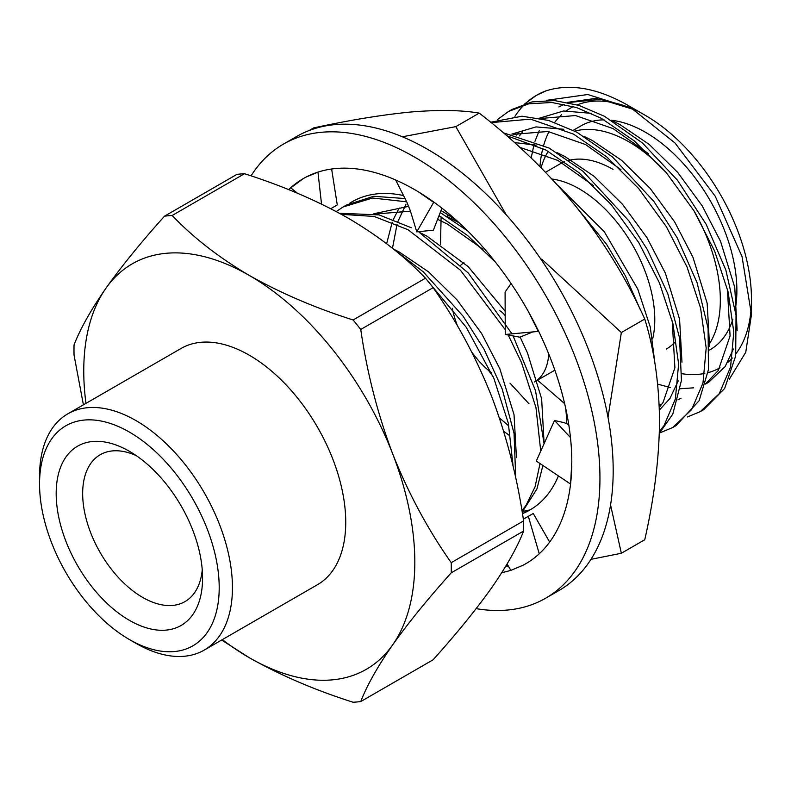 <?xml version="1.0" encoding="UTF-8"?>
<svg xmlns="http://www.w3.org/2000/svg" width="791" height="791" viewBox="0 0 791 791"><rect width="100%" height="100%" fill="white"/><g stroke="black" fill="none" stroke-linecap="round" stroke-linejoin="round"><path stroke-width="1.19" d="M136.003 643.35L129.378 639.524A127.035 73.345 -120 0 0 219.206 587.664A127.035 73.345 -120 0 0 129.378 432.074A127.035 73.345 -120 0 0 39.55 483.944A127.035 73.345 -120 0 0 129.378 639.524L136.003 643.35A136.398 78.754 60 0 0 204.197 650.103L317.488 584.697A136.398 78.754 -120 0 0 338.4 475.401A136.398 78.754 -120 0 0 249.284 355.199A136.398 78.754 -120 0 0 181.09 348.445L67.799 413.851A136.398 78.754 60 0 1 136.003 420.614A136.398 78.754 60 0 1 225.109 540.807A136.398 78.754 60 0 1 204.197 650.103M129.378 620.322A103.512 59.77 60 0 1 56.181 493.544A103.512 59.77 60 0 1 129.378 451.285L129.378 451.285A103.512 59.77 60 0 1 202.575 578.063A103.512 59.77 60 0 1 129.378 620.322M136.329 455.675A84.785 48.953 -120 0 0 100.23 454.726A84.785 48.953 -120 0 0 87.228 522.673A84.785 48.953 -120 0 0 142.617 597.393A84.785 48.953 -120 0 0 185.015 601.585A84.785 48.953 -120 0 0 202.249 569.846M687.33 416.986L700.351 411.587L719.237 393.681L730.558 367.093L733.791 332.111L728.145 292.008L714.639 251.073L693.954 210.782L666.289 172.646L634.184 140.828L601.091 118.195L576.461 107.527L551.881 102.494L528.813 103.789L508.643 111.402L497.292 119.698M700.351 411.587L703.743 409.629L724.655 388.46L735.679 355.94L736.035 315.233L725.851 270.038L706.165 224.308L677.472 180.229L642.569 143.092L604.443 116.267L579.002 105.411L554.521 100.556L531.908 101.93L511.975 109.484L508.643 111.402M513.151 466.631L508.336 423.314L493.93 378.503L466.215 327.247L428.149 281.458M515.722 478.011L514.051 433.369L502.186 389.024L484.062 349.256L463.2 316.311L423.215 271.778L394.887 250.233M521.951 510.689L526.114 505.182L535.092 486.752L540.006 463.536M540.737 451.147L535.972 407.632L521.516 362.575L508.227 335.018M505.241 329.689L460.431 270.206L407.978 229.697L374.123 216.447L341.396 214.331M522.189 512.113L536.911 488.996L542.903 465.474M544.07 443.721L535.556 390.823L513.122 335.928M511.995 333.842L468.203 272.905L419.052 232.198M495.591 262.335L467.629 235.55L439.005 215.686M467.797 231.041L440.221 212.552M640.107 309.232L625.404 275.901L606.559 244.29L575.512 205.976M659.387 431.639L664.054 425.538L675.385 398.941L678.609 363.969L672.963 323.865L659.457 282.931L638.782 242.639L611.117 204.503L579.002 172.685L545.909 150.053L506.566 135.647M659.338 433.31L672.785 414.108L681.437 380.481L679.538 337.856L667.841 293.856L647.345 249.561L628.904 220.916L583.036 171.321L549.261 148.125L503.155 132.72M659.743 432.914L672.755 427.516L691.641 409.609L702.972 383.012L706.195 348.04L700.549 307.936L687.043 267.002L666.368 226.71L638.703 188.574L606.598 156.756L573.505 134.124L530.563 119.134L491.063 122.625M672.755 427.516L676.097 425.588L699.115 400.711L708.459 369.624L708.093 328.305L697.089 282.733L677.027 237.508L653.86 201.398L612.491 156.974L576.847 132.196L548.588 120.44L521.971 116.218L490.598 122.249M411.32 227.759L379.077 214.905L339.448 213.263M406.693 201.814L372.571 198.027L343.116 206.965L336.234 211.543M405.041 198.551L373.688 196.287L346.517 205.007L343.116 206.965M509.977 383.121L528.981 403.766M573.277 130.307L580.901 125.907A129.22 74.601 60 0 1 604.077 119.856M611.453 120.252A129.22 74.601 60 0 1 645.515 132.305A129.22 74.601 60 0 1 735.264 309.39M541.084 167.741A129.22 74.601 60 0 1 548.232 151.338M574.839 131.118A129.22 74.601 60 0 1 628.964 141.866A129.22 74.601 60 0 1 665.953 172.26M545.533 172.28L559.692 164.103A106.745 61.629 60 0 1 564.675 161.72M568.867 160.375A106.745 61.629 60 0 1 613.065 169.393M551.96 179.023A106.745 61.629 60 0 1 579.299 188.881A106.745 61.629 60 0 1 652.664 338.884M491.488 372.838A69.292 40.005 60 0 1 471.733 352.025M457.574 326.11A69.292 40.005 60 0 1 452.323 308.263M460.757 265.232A69.292 40.005 60 0 1 463.941 262.691M505.182 315.688A13.674 7.89 -120 0 0 499.843 310.754M546.265 90.757L536.693 95.207A177.906 102.721 -120 0 1 546.265 90.757C570.39 83.302 597.492 88.098 627.57 105.124L645.515 115.486A149.815 86.496 60 0 1 751.45 298.978L751.45 314.65L745.765 352.232L729.253 379.324M751.242 306.542A149.815 86.496 60 0 1 736.006 353.656M732.347 358.016A149.815 86.496 60 0 1 727.661 362.486M719.988 367.815A149.815 86.496 60 0 1 708.004 372.67M704.84 373.411A149.815 86.496 60 0 1 681.901 373.708M627.57 105.124L675.039 143.042L715.202 196.178L742.017 256.511L751.45 314.65M360.745 701.568A266.785 154.027 -120 0 1 353.122 702.24C315.243 690.236 280.637 675.385 249.284 657.707A234.096 135.152 -120 0 0 392.643 644.902C377.564 666.625 366.935 685.51 360.745 701.568L433.112 659.783C456.447 633.809 475.974 609.792 491.695 587.713C506.764 565.99 517.403 547.105 523.593 531.058L451.226 572.832C427.891 598.807 408.364 622.833 392.643 644.902A234.096 135.152 -120 0 0 392.643 453.767C408.374 493.277 427.901 529.575 451.226 562.668L523.593 520.893C517.354 477.843 506.724 436.405 491.695 396.578C475.955 357.067 456.427 320.77 433.112 287.677L360.745 329.461C366.984 372.502 377.614 413.94 392.643 453.767A234.096 135.152 -120 0 0 249.284 275.436C280.637 293.115 315.243 307.956 353.122 319.969L425.479 278.195C404.676 256.324 378.958 236.341 348.347 218.247C317.448 200.756 282.842 185.915 244.518 173.713L172.151 215.488C193.281 237.616 218.998 257.599 249.284 275.436A234.096 135.152 -120 0 0 105.935 288.24C121.676 266.132 141.203 242.115 164.528 216.17L236.885 174.396A266.785 154.027 60 0 1 244.518 173.713M222.36 639.622A234.096 135.152 -120 0 0 249.284 657.707L221.628 640.038M83.411 404.834L74.038 355.07A266.785 154.027 -120 0 1 74.038 344.906C80.277 328.799 90.906 309.914 105.935 288.24A234.096 135.152 -120 0 0 85.962 403.37M523.593 520.893A266.785 154.027 60 0 1 523.593 531.058M425.479 278.195A266.785 154.027 60 0 1 433.112 287.677M451.226 572.832A266.785 154.027 -120 0 0 451.226 562.668M360.745 329.461A266.785 154.027 -120 0 0 353.122 319.969M172.151 215.488A266.785 154.027 -120 0 0 164.528 216.17M539.946 166.604A149.815 86.496 60 0 1 542.834 148.431M543.694 145.237A149.815 86.496 60 0 1 549.003 131.642M554.709 122.378A149.815 86.496 60 0 1 561.63 114.665M566.425 110.77A149.815 86.496 60 0 1 573.376 106.577M577.232 104.867A149.815 86.496 60 0 1 636.992 110.967M531.166 158.002L534.063 144.249M534.973 141.282L539.225 130.644M567.374 102.375L598.56 97.985L634.382 109.267M634.125 109.109L587.762 94.515L546.739 100.319M536.693 95.207A177.906 102.721 -120 0 0 525.442 103.611M524.077 104.936A177.906 102.721 -120 0 0 514.931 116.386M732.881 319.149A129.22 74.601 60 0 1 710.12 349.721L709.646 349.998M694.261 211.276A129.22 74.601 60 0 1 709.478 343.739M675.237 341.87A106.745 61.629 60 0 1 666.437 348.989M548.736 353.933A69.292 40.005 60 0 1 534.489 381.924L554.857 370.168M536.239 95.474L524.848 103.799M39.55 483.944L39.55 476.301A136.398 78.754 60 0 1 67.799 413.851M657.677 384.129L670.422 387.57M680.389 388.737L693.499 387.837M705.602 383.882L708.647 382.271L725.139 366.579L733.405 349.009M737.143 330.371L734.75 287.321L720.542 241.314L702.21 205.907L677.699 172.408L649.282 144.476L620.006 124.622L612.422 120.825M591.342 113.331L563.587 110.977L539.413 118.185M522.683 131.79L519.43 135.904M659.18 404.606L661.681 404.389M678.016 399.811L681.061 398.199M709.567 346.181L707.144 303.18L692.956 257.243L674.614 221.836L650.103 188.337L621.686 160.405L592.419 140.551L584.618 136.655M563.756 129.259L536.011 126.906L511.856 134.094M659.378 410.084L669.967 398.437L678.233 380.866M681.971 362.238L679.578 319.188L665.369 273.172L647.028 237.765L622.517 204.266L594.1 176.324L564.833 156.48L557.032 152.584M536.16 145.188L514.407 142.528M447.815 214.727L447.607 216.863M655.007 363.939L650.271 327.049L637.783 289.101L604.294 231.714L558.13 185.717M499.388 417.905L508.306 425.499M406.01 204.167L398.011 221.322M397.052 224.298L392.474 248.285M459.215 222.835L446.707 216.309M408.759 206.332L373.916 213.728M544.02 441.892L541.637 398.832L527.429 352.816L520.132 337.085M505.162 311.239L468.143 266.597L426.893 236.114L419.092 232.228M516.454 457.643L514.031 414.662L499.843 368.735L481.501 333.327L456.99 299.829L428.574 271.896L399.307 252.042L393.443 249.066M635.667 110.097L600.517 99.28L568.264 102.563M564.102 104.254L558.871 106.933M705.641 383.744L718.248 370.564L730.073 335.908L727.404 289.031M648.521 153.701L613.104 128.607L575.492 115.545L540.757 118.462M518.599 132.71L516.365 135.103M620.925 169.63L585.518 144.526L547.926 131.484L513.201 134.381M537.514 380.174L564.645 403.657M659.289 407.424L663.066 402.421L674.901 367.766L672.231 320.879M593.339 185.559L557.932 160.454L519.727 147.324M441.121 216.912L440.488 244.3M488.581 370.475L493.09 376.506M503.64 431.224L509.542 435.564M399.218 207.984L393.335 219.443M392.217 222.251L386.631 243.727M482.985 249.274L447.577 224.169L437.601 219.305M410.46 211.197L375.27 214.015M476.162 608.635A262.187 151.368 -120 0 0 545.642 598.214A262.187 151.368 -120 0 0 585.834 388.124A262.187 151.368 -120 0 0 414.553 157.083A262.187 151.368 -120 0 0 283.465 144.1A262.187 151.368 -120 0 0 251.034 175.879M545.642 598.214L558.891 590.57A262.187 151.368 -120 0 0 599.074 380.481A262.187 151.368 -120 0 0 427.793 149.44A262.187 151.368 -120 0 0 296.704 136.457L283.465 144.1M501.82 572.595A222.39 128.399 -120 0 0 510.808 570.321M505.775 566.218A222.39 128.399 -120 0 0 508.277 565.97M507.12 563.973L510.848 570.39L523.039 565.239A222.39 128.399 -120 0 0 525.748 563.746A222.39 128.399 -120 0 0 570.598 483.687L571.804 461.944A222.39 128.399 -120 0 0 538.631 331.251A222.39 128.399 -120 0 0 528.388 311.614A222.39 128.399 -120 0 0 525.748 306.957A222.39 128.399 -120 0 0 433.982 202.189A222.39 128.399 -120 0 0 418.34 191.817A222.39 128.399 -120 0 0 414.553 189.583A222.39 128.399 -120 0 0 317.952 172.112A222.39 128.399 -120 0 0 306.068 177.075A222.39 128.399 -120 0 0 303.358 178.568A222.39 128.399 -120 0 0 288.675 189.652M303.358 178.568L290.781 187.853L297.456 193.251M294.193 190.611A222.39 128.399 -120 0 0 293.451 191.58M570.469 437.581L554.521 420.456L564.28 422.71L568.749 424.579M570.291 483.865L536.288 461.044L554.521 420.456M570.598 483.687A222.39 128.399 -120 0 0 571.764 466.285M532.738 331.933L519.865 337.193L505.261 334.464L538.315 331.419L528.388 311.614M511.075 283.524L505.083 292.047L505.261 334.464M441.932 208.152L433.379 230.181L416.778 231.872L433.666 202.367L418.34 191.817M395.638 179.972L406.772 201.962L410.331 210.742L416.778 231.872M331.627 169.007L337.273 204.938L330.776 208.695M317.952 172.112L321.532 204.088M317.636 172.29L306.068 177.075M539.254 553.779L528.329 516.305L533.253 513.468L549.656 542.082M528.329 516.305L523.326 519.193M590.966 559.346L621.35 553.255L644.754 539.739C654.236 498.073 659.17 458.444 659.536 420.852C659.101 383.259 654.167 349.315 644.754 319.04C627.164 279.965 604.502 242.797 576.777 207.539C548.163 172.685 515.653 141.203 479.227 113.113C461.637 110.078 438.975 109.702 411.241 111.976C382.636 114.725 350.126 120.034 313.701 127.905L309.182 130.505M506.23 214.816L455.824 126.629L402.382 136.784M522.91 511.372L529.99 509.938A177.906 102.721 -120 0 0 558.416 475.895M566.771 423.749A177.906 102.721 -120 0 0 565.694 408.294M457.959 221.698A177.906 102.721 -120 0 0 441.042 210.604A177.906 102.721 -120 0 0 440.992 210.574M403.529 195.555A177.906 102.721 -120 0 0 349.404 203.435M522.426 513.527L529.99 509.938A177.906 102.721 -120 0 1 522.436 513.616M608.012 417.332L621.35 332.546L644.754 319.04M621.35 553.255L610.563 504.955M455.824 126.629L479.227 113.113M621.35 332.546L541.706 259.122M705.552 384.06L708.647 382.271"/></g></svg>
